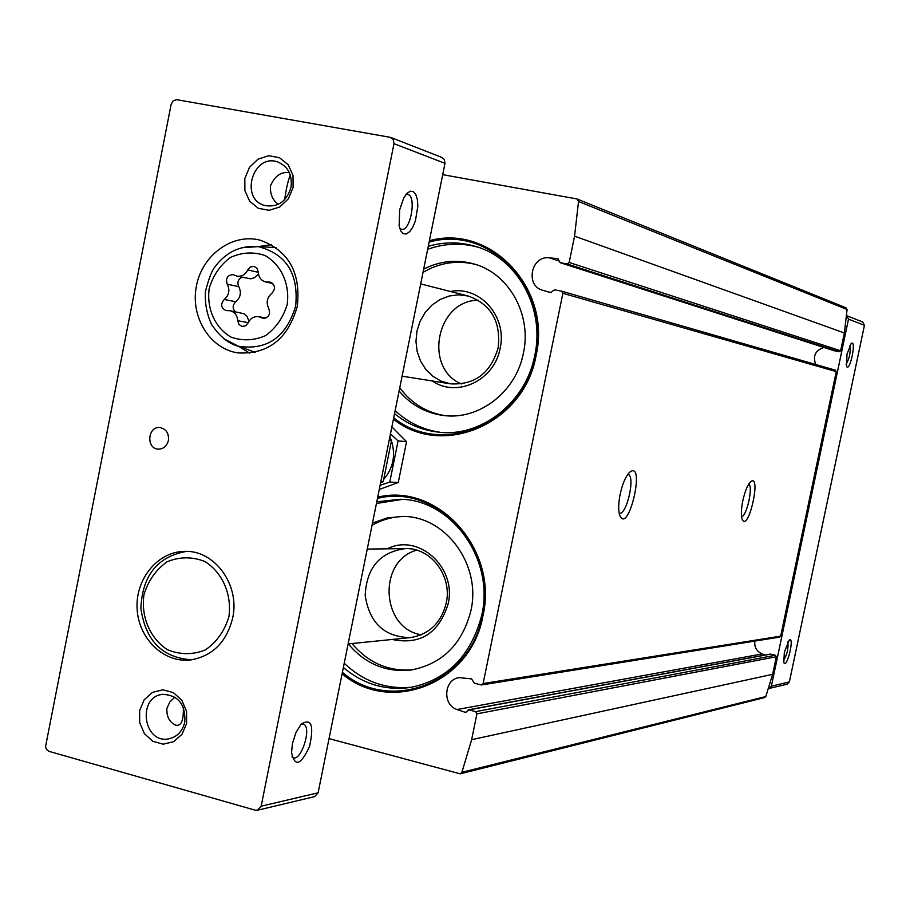 <?xml version="1.0" encoding="UTF-8"?>
<svg xmlns="http://www.w3.org/2000/svg" width="910" height="910" viewBox="0 0 910 910"><rect width="100%" height="100%" fill="white"/><g stroke="black" fill="none" stroke-linecap="round" stroke-linejoin="round"><path stroke-width="1.36" d="M342.103 673.821C390.663 715.123 471.266 683.364 482.914 615.933C498.68 549.481 437.858 482.368 377.707 497.167M393.427 419.18C442.635 458.697 524.274 423.753 536.035 355.685C551.972 288.47 490.308 223.564 429.395 240.74M442.715 174.663L576.951 198.949L578.533 201.485L574.563 236.156L569.182 262.478L567.112 263.968L560.219 262.66L557.728 258.622L549.196 257.814C531.201 255.346 525.002 285.842 542.587 290.222L550.436 292.576L554.668 289.824L561.686 291.2L562.88 293.304L483.119 683.535L481.083 684.889L474.349 683.16L471.562 678.894L459.311 677.643C443.932 679.122 442.101 704.875 457.048 709.527L465.567 712.428L468.889 709.88L475.623 711.643L476.92 713.849L471.642 739.682L461.893 772.306L460.198 773.83L329.045 738.601M475.623 711.643L775.411 655.257L770.133 654.097L468.195 709.857M775.411 655.257L776.332 656.758L772.647 674.321L765.788 696.537L764.593 697.583L460.198 773.83M845.64 307.682L847.085 309.514L844.366 332.98L840.624 350.771L839.168 351.76L834.049 350.725M815.769 364.512C812.619 356.003 815.349 350.327 823.937 347.483M561.823 291.245L835.3 370.142L836.244 371.61L780.666 636.147L779.688 637.102L481.731 684.923M765.287 654.995L762.216 653.937C756.665 651.503 754.208 647.226 754.834 641.084M620.142 494.301C622.406 484.109 625.432 476.885 629.231 472.643C646.566 457.514 628.196 537.605 619.551 514.81C618.231 509.918 618.425 503.082 620.142 494.301M742.81 500.773C744.937 491.32 747.519 484.996 750.568 481.777C761.977 472.313 748.247 533.59 742.162 519.314C740.933 515.435 741.149 509.259 742.81 500.773M748.771 484.04C753.366 486.452 746.746 516.471 741.57 516.732M627.82 474.326L628.014 474.372C635.783 475.611 626.535 516.175 619.164 513.195M478.433 300.266C436.766 299.936 423.025 367.867 461.381 383.963M498.123 347.927C501.114 321.651 491.138 304.338 468.184 296.012L458.685 294.817L449.13 296.023L440.042 299.526L431.886 305.146L425.095 312.574L420.022 321.423L416.916 331.229L415.961 341.466L417.189 351.601L420.545 361.111L425.846 369.483L432.83 376.285L441.134 381.153L450.325 383.815C474.667 385.248 490.604 373.282 498.123 347.927M432.296 380.96C456.911 398.171 494.585 380.357 500.113 348.337C507.541 316.726 479.843 285.376 450.461 291.496M475.509 264.412C457.195 259.942 439.701 262.592 423.013 272.363M399.763 387.762C411.274 403.221 426.267 412.503 444.751 415.62M399.103 390.993C410.842 404.825 425.482 412.969 443.034 415.426C478.74 420.659 516.163 392.039 523.421 353.114C531.986 314.507 508.804 273.25 473.848 263.911C456.649 259.191 439.928 260.92 423.673 269.11M477.989 247.201C461.097 242.64 444.33 243.345 427.666 249.306M395.133 410.694C408.089 422.627 423.15 429.838 440.338 432.318M393.7 417.804C442.26 457.639 523.728 423.23 535.41 355.56C551.267 288.732 489.546 224.406 429.111 242.128M416.712 550.163C377.445 560.833 381.028 628.571 421.284 634.77M446.23 603.091C452.486 576.075 430.851 547.422 405.428 548.593C379.948 552.074 366.525 567.715 365.183 595.504C369.46 623.009 384.475 637.045 410.228 637.626C429.054 634.577 441.054 623.054 446.23 603.091M392.164 639.468C420.181 645.179 438.836 633.349 448.118 603.978C457.036 567.328 418.361 532.737 387.307 548.821M404.302 516.493C392.858 516.641 382.109 519.564 372.042 525.275M352.011 643.552C368.254 662.855 388.445 671.614 412.56 669.817M348.302 643.927C365.115 663.834 385.942 672.547 410.797 670.079C442.226 664.084 462.269 644.28 470.914 610.667C481.538 564.689 445.547 515.822 402.527 516.436L387.148 517.961L372.486 523.079M402.129 499.419L376.433 503.469M344.23 663.242C363.693 681.715 386.363 689.678 412.23 687.141M342.399 672.331C390.322 713.918 470.754 682.705 482.323 615.649C498.009 549.595 437.118 483.051 377.457 498.407M184.798 721.983C185.674 704.431 178.337 695.229 162.799 694.341C136.989 696.571 143.177 744.05 168.646 738.863C177.109 736.998 182.5 731.378 184.798 721.983M183.308 707.32C183.752 720.47 181.215 726.419 175.71 725.168C169.453 722.256 166.519 716.682 166.894 708.435L169.806 702.008L174.879 697.14M290.984 187.414C292.519 174.959 288.14 166.484 277.834 162.014C252.946 152.732 239.25 199.222 264.958 205.546C277.971 207.571 286.65 201.531 290.984 187.414M278.289 204.34C272.579 200.086 269.974 193.944 270.475 185.902C274.456 176.551 280.325 172.07 288.106 172.468M290.29 175.004C287.981 180.908 286.115 189.132 284.693 199.665M787.832 641.925C788.56 648.637 787.105 654.836 783.464 660.501M849.894 345.345C850.85 352.068 849.576 358.358 846.05 364.193M784.34 652.163L789.243 640.094C794.942 635.919 786.74 669.896 783.817 662.56L784.34 652.163M846.982 354.24L851.134 343.571C856.89 338.418 849.894 373.009 846.528 366.366L846.982 354.24M769.212 688.438L787.252 684.149L789.38 681.931L864.432 325.314L862.669 321.958L846.789 315.747L848.507 319.16L771.384 686.163L768.791 688.506M292.451 743.561L295.932 732.584L301.074 724.223C311.391 717.785 314.2 725.236 309.502 746.575C300.653 765.39 294.669 767.312 291.553 752.342L292.451 743.561M399.649 209.857L403.721 197.97L406.918 193.42L410.262 191.214L413.345 191.6L415.813 194.512L417.372 199.574L417.838 206.183L415.426 220.789L412.844 227.079L409.705 231.652L406.395 233.972L403.289 233.733L400.764 230.947L399.149 225.93L399.649 209.857M393.985 143.666L261.159 806.203L257.507 810.23L255.244 810.184L49.129 751.387L46.524 749.442L45.534 746.689L171.171 104.195L173.275 100.68L176.893 99.702L390.083 137.285L393.268 139.469L393.985 143.666L444.99 163.356L318.113 792.803L314.621 796.637L257.507 810.23M441.248 157.282L444.308 159.375L444.99 163.356M168.407 440.508C169.044 433.296 166.223 428.985 159.955 427.575C147.648 425.994 145.884 448.778 158.283 449.13C163.493 449.028 166.871 446.15 168.407 440.508M232.687 617.97C240.16 584.971 214.635 549.947 184.65 551.38C157.942 551.505 135.442 578.76 137.103 608.506C138.331 638.285 163.413 662.946 190.054 660.023C212.292 656.372 226.499 642.358 232.687 617.97M297.263 306.499C301.062 272.795 288.732 250.694 260.271 240.206C232.653 232.869 202.338 254.777 196.458 285.774C190.099 316.68 209.675 348.723 237.84 352.898C268.029 354.536 287.833 339.066 297.263 306.499M186.618 723.45L186.561 711.302L181.841 700.302L173.389 692.624L162.924 689.791L152.505 692.351L144.212 699.756L139.639 710.551L139.685 722.608L144.349 733.562L152.721 741.263L163.163 744.175L173.617 741.695L182 734.302L186.618 723.45M293.1 187.54L293.02 175.346L288.151 164.687L279.461 157.68L268.712 155.712L258.019 159.159L249.499 167.304L244.813 178.531L244.881 190.634L249.693 201.246L258.292 208.288L269.03 210.335L279.757 206.968L288.356 198.835L293.1 187.54M258.235 272.01C258.611 277.266 261.09 280.576 265.652 281.941L270.304 282.157C275.275 284.932 275.787 288.652 271.851 293.304C266.937 297.627 265.913 302.734 268.803 308.661C270.657 314.496 268.757 317.715 263.115 318.307L258.77 316.691C254.038 316.134 250.5 318.204 248.146 322.902L245.655 325.791L242.151 326.451L238.989 324.495L237.715 320.718C237.305 315.315 234.757 311.982 230.059 310.72L225.942 310.572C220.891 307.887 220.334 304.19 224.247 299.458C229.104 295.17 230.105 290.085 227.261 284.216C225.441 278.301 227.386 275.104 233.062 274.627L236.896 276.117C241.719 276.811 245.336 274.74 247.77 269.906L250.398 266.914L254.072 266.368L257.052 268.359L258.235 272.01M275.935 247.543L270.896 247.338M250.318 350.555L255.027 352.363M271.385 244.654L258.474 246.61M238.625 346.323L249.749 353.205M228.922 616.673C231.993 594.287 222.45 572.492 204.852 561.504C192.192 556.556 179.6 556.647 167.099 561.777C155.86 569.74 148.137 580.785 143.916 594.913C140.902 616.969 150.15 638.547 167.497 649.717C180.066 654.847 192.67 654.927 205.296 649.967C216.716 642.073 224.588 630.971 228.922 616.673M186.482 551.392C157.51 556.533 142.313 575.495 140.891 608.301C145.498 640.788 162.503 657.953 191.885 659.795M405.792 194.729L407.373 194.478C416.916 194.512 410.865 231.276 401.651 229.388L399.763 228.478M301.335 723.928L303.838 724.223C312.153 728.364 300.391 763.274 292.622 757.37L291.985 756.824M258.417 273.887L254.732 277.584L250.773 278.835L236.896 276.117M235.224 311.698C232.323 308.297 232.516 304.975 235.781 301.756C240.604 297.513 241.605 292.485 238.773 286.661C236.975 282.396 238.079 279.256 242.06 277.266M230.059 310.72L243.869 313.711L247.031 316.407L249.021 321.253M391.869 426.881L406.52 441.68L398.273 482.505L379.254 489.5M406.52 441.68L398.079 440.884L390.47 433.854M398.273 482.505L389.776 482.061L398.079 440.884M380.096 485.314L389.776 482.061M383.667 479.456C393.268 468.161 395.861 455.284 391.459 440.815M391.084 439.803L389.844 436.948M380.63 482.63L383.212 481.709L391.573 440.269L389.571 438.313M380.846 481.583L383.212 481.709M389.218 440.053L391.573 440.269M476.92 713.849L776.332 656.758M471.642 739.682L772.647 674.321M569.182 262.478L840.624 350.771M574.563 236.156L844.366 332.98M578.533 201.485L847.085 309.514M483.119 683.535L780.666 636.147M562.88 293.304L836.244 371.61M461.893 772.306L765.788 696.537M542.587 290.222L551.096 292.633M549.196 257.814L558.854 260.931M557.375 258.542L558.069 258.77M560.219 262.66L834.311 350.816M567.112 263.968L839.168 351.76M468.889 709.88L770.622 654.108M464.726 712.359L466.329 712.052M457.048 709.527L762.216 653.937M394.542 413.652C407.35 424.094 421.876 430.248 438.12 432.102C480.321 437.733 525.787 403.335 534.773 355.435C545.283 307.91 516.994 258.087 475.862 246.508C460.085 241.753 444.216 241.685 428.269 246.314M343.377 667.496C362.988 684.058 385.192 690.736 409.966 687.516C447.037 680.168 470.959 656.087 481.743 615.285C494.949 558.501 450.677 498.998 399.843 499.294L376.763 501.831M789.38 681.931L771.384 686.163M864.432 325.314L848.507 319.16M318.113 792.803L261.159 806.203M287.185 304.44C289.994 284.056 281.236 264.742 265.106 255.551C253.492 251.615 241.946 252.241 230.469 257.428C220.163 265.117 213.076 275.468 209.209 288.447C206.456 308.57 214.965 327.702 230.89 337.053C242.424 341.148 253.981 340.659 265.561 335.608C276.026 327.964 283.226 317.579 287.185 304.44M223.416 338.531L238.397 346.232C267.062 350.612 286.149 337.257 295.648 306.181C298.798 273.808 286.332 253.947 258.235 246.599L241.434 247.77M271.874 282.805L268.609 282.077M258.247 272.306L247.77 269.906M238.773 286.661L227.261 284.216M235.781 301.756L224.247 299.458M248.259 322.652L237.715 320.718M264.799 318.341L261.534 317.715M576.951 198.949L845.97 307.785M561.686 291.2L835.403 370.177M560.025 262.615L834.174 350.771M468.184 296.012L420.693 283.909M450.325 383.815L402.095 376.171M405.428 548.593L367.242 549.083M410.228 637.626L348.12 643.939M442.078 157.521L390.959 137.524M276.071 247.645L258.235 246.599C240.342 245.2 225.782 252.127 214.578 267.369C211.905 270.486 208.868 278.471 205.455 291.337C204.75 303.132 206.82 314.246 211.666 324.665C219.947 336.711 228.854 343.9 238.397 346.232L255.198 352.318M303.838 724.223L302.245 723.791M272.784 283.522L265.652 281.941M265.902 318.045L258.77 316.691"/></g></svg>
